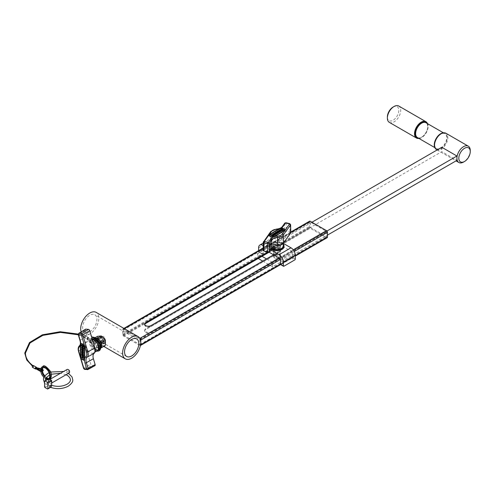 <?xml version="1.0" encoding="UTF-8"?>
<svg xmlns="http://www.w3.org/2000/svg" width="495" height="495" viewBox="0 0 495 495"><rect width="100%" height="100%" fill="white"/><g stroke="black" fill="none" stroke-linecap="round" stroke-linejoin="round"><path stroke-width="0.37" stroke-dasharray="2.48 1.86" d="M278.97 250.012A2.865 1.652 0 0 0 275.851 249.653A2.865 1.652 0 0 0 274.082 251.182A2.865 1.652 0 0 0 274.923 252.351A2.865 1.652 0 0 0 278.042 252.71A2.865 1.652 0 0 0 279.805 251.182A2.865 1.652 0 0 0 278.97 250.012M278.97 254.381A2.865 1.652 0 0 0 275.851 254.022A2.865 1.652 0 0 0 274.082 255.544A2.865 1.652 0 0 0 274.923 256.713A2.865 1.652 0 0 0 278.042 257.072A2.865 1.652 0 0 0 279.805 255.544A2.865 1.652 0 0 0 278.97 254.381M261.997 256.299L257.48 253.688L257.48 258.056L441.794 151.643L456.916 160.374M262.746 261.094L272.596 266.786L327.455 235.119M257.48 258.056L258.217 258.483M272.596 266.786L272.596 262.418L326.96 231.035M257.48 253.688L311.955 222.236M272.596 262.418L266.527 258.916M441.794 147.275L441.794 151.643M393.092 107.044A8.081 4.665 -60 0 1 398.809 110.348A8.081 4.665 -60 0 1 393.092 120.242A8.081 4.665 -60 0 1 387.381 116.944M389.33 122.364A9.43 5.445 120 0 0 394.045 121.894A9.43 5.445 120 0 0 400.207 113.584A9.43 5.445 120 0 0 398.76 106.029M443.619 132.809A9.133 5.272 -60 0 1 447.004 139.231A9.133 5.272 -60 0 1 440.723 148.599A9.133 5.272 -60 0 1 434.95 147.819M436.485 149.583A9.43 5.445 120 0 0 441.2 149.119A9.43 5.445 120 0 0 447.356 140.809A9.43 5.445 120 0 0 445.915 133.248M418.987 138.47A9.133 5.272 120 0 0 421.672 137.598A9.133 5.272 120 0 0 427.544 123.657M427.154 122.977A9.43 5.445 -60 0 1 421.196 137.567A9.43 5.445 -60 0 1 418.201 138.476M417.396 137.548A8.551 4.938 120 0 0 421.672 137.127A8.551 4.938 120 0 0 427.259 129.591A8.551 4.938 120 0 0 425.947 122.735M440.723 134.157A8.551 4.938 120 0 0 435.136 141.694A8.551 4.938 120 0 0 436.442 148.55A8.551 4.938 120 0 0 440.723 148.129A8.551 4.938 120 0 0 446.311 140.586A8.551 4.938 120 0 0 444.999 133.737A8.551 4.938 120 0 0 440.723 134.157M470.25 150.492A9.43 5.445 -60 0 1 463.58 162.038M145.734 331.786A3.706 2.141 0 0 0 150.975 331.786L279.564 257.542A3.706 2.141 0 0 0 280.653 256.033A3.706 2.141 0 0 0 278.363 254.053A3.706 2.141 0 0 0 274.323 254.517L145.734 328.76A3.706 2.141 0 0 0 144.651 330.276A3.706 2.141 0 0 0 145.734 331.786M145.734 332.609A3.706 2.141 0 0 0 150.975 332.609L279.564 258.371A3.706 2.141 0 0 0 280.653 256.856A3.706 2.141 0 0 0 278.363 254.882A3.706 2.141 0 0 0 274.323 255.346L145.734 329.583A3.706 2.141 0 0 0 144.651 331.099A3.706 2.141 0 0 0 145.734 332.609M269.088 252.209L274.323 249.183A3.706 2.141 180 0 1 278.363 248.719A3.706 2.141 180 0 1 280.653 250.699A3.706 2.141 180 0 1 279.564 252.209L150.975 326.453A3.706 2.141 180 0 1 145.734 326.453A3.706 2.141 180 0 1 144.651 324.937A3.706 2.141 180 0 1 144.719 324.528M139.875 338.469A1.349 0.78 -120 0 0 139.807 338.425L123.564 329.051A1.349 0.78 -120 0 0 122.89 328.983A1.349 0.78 -120 0 0 122.612 329.602L122.612 334.385A1.349 0.78 -120 0 0 123.564 336.037L139.807 345.411A1.349 0.78 -120 0 0 140.419 345.504M123.564 335.208L139.974 344.6L139.807 339.248L123.397 329.856L123.564 335.208L310.26 227.422L326.669 236.814L326.502 231.462L310.26 222.088L310.26 227.422M309.585 221.197A1.349 0.78 -120 0 0 309.307 221.81L309.307 226.599A1.349 0.78 -120 0 0 310.26 228.245L326.502 237.625A1.349 0.78 -120 0 0 327.176 237.687M273.611 254.82L279.564 251.386A3.706 2.141 0 0 0 280.653 249.87A3.706 2.141 0 0 0 278.363 247.896A3.706 2.141 0 0 0 274.323 248.36L268.104 251.949M104.08 336.421L101.976 336.383L104.08 342.472L105.683 342.8L104.08 336.421M102.044 337.596L99.996 337.528L102.044 343.648L103.696 343.945L102.044 337.596M89.774 331.755A10.104 5.835 120 0 0 96.37 322.858A10.104 5.835 120 0 0 94.823 314.758A10.104 5.835 120 0 0 89.774 315.259A10.104 5.835 120 0 0 83.172 324.163A10.104 5.835 120 0 0 84.719 332.256A10.104 5.835 120 0 0 89.774 331.755M81.186 331.854A12.833 7.406 120 0 0 83.358 334.62A12.833 7.406 120 0 0 89.774 333.983A12.833 7.406 120 0 0 98.152 322.678A12.833 7.406 120 0 0 96.185 312.394M104.024 342.231A3.366 1.943 -120 0 0 102.552 338.84A3.366 1.943 -120 0 0 99.959 337.936A3.366 1.943 -120 0 0 99.26 339.477A3.366 1.943 -120 0 0 100.733 342.868A3.366 1.943 -120 0 0 103.325 343.771A3.366 1.943 -120 0 0 104.037 342.218A3.366 1.943 -120 0 0 102.564 338.834A3.366 1.943 -120 0 0 99.971 337.93A3.366 1.943 -120 0 0 99.272 339.471A3.366 1.943 -120 0 0 100.745 342.862A3.366 1.943 -120 0 0 103.337 343.765A3.366 1.943 -120 0 0 104.024 342.231M103.418 342.169A2.865 1.652 -120 0 0 102.168 339.285A2.865 1.652 -120 0 0 99.959 338.518A2.865 1.652 -120 0 0 99.371 339.83A2.865 1.652 -120 0 0 100.621 342.707A2.865 1.652 -120 0 0 102.824 343.474A2.865 1.652 -120 0 0 103.418 342.169M95.368 341.067A3.366 1.943 -120 0 0 95.275 341.779A3.366 1.943 -120 0 0 97.657 345.906A3.366 1.943 -120 0 0 100.033 344.532A3.366 1.943 -120 0 0 98.536 341.111A3.366 1.943 -120 0 0 95.931 340.263L101.543 337.021A3.366 1.943 -120 0 0 101.029 339.725A3.366 1.943 -120 0 0 104.909 342.856A3.366 1.943 -120 0 0 105.608 341.315A3.366 1.943 -120 0 0 105.429 340.158A3.366 1.943 -120 0 0 103.226 337.188A3.366 1.943 -120 0 0 101.543 337.021M95.882 341.841A2.865 1.652 60 0 1 96.475 340.529A2.865 1.652 60 0 1 98.678 341.296A2.865 1.652 60 0 1 99.928 344.18A2.865 1.652 60 0 1 99.334 345.491A2.865 1.652 60 0 1 97.131 344.724A2.865 1.652 60 0 1 95.882 341.841M100.85 347.886L99.217 348.09A5.389 3.112 60 0 0 99.557 348.065A5.389 3.112 60 0 0 100.912 347.317M98.511 348.09L95.752 345.869L94.186 343.301L97.503 341.383L99.749 343.555A5.389 3.112 -120 0 0 103.56 345.757L101.314 346.123L97.998 348.041M105.126 345.782L103.56 345.757A5.389 3.112 -120 0 0 105.466 343.047A5.389 3.112 -120 0 0 103.56 338.135A5.389 3.112 -120 0 0 99.749 335.938A5.389 3.112 -120 0 0 97.843 338.648L97.503 341.383M101.314 346.123L99.749 343.555A5.389 3.112 -120 0 1 97.843 338.648L97.503 336.303M94.991 337.757L94.186 338.221L94.019 339.075M93.895 339.991L94.186 343.301M94.186 338.221L96.005 338.221M94.273 339.174A5.389 3.112 60 0 1 95.752 338.246A5.389 3.112 60 0 1 96.036 338.24M98.517 347.936A5.389 3.112 60 0 1 95.752 345.869A5.389 3.112 -120 0 1 93.846 340.956A5.389 3.112 60 0 1 93.945 340.022M279.564 245.062A3.706 2.141 0 0 0 275.529 244.598A3.706 2.141 0 0 0 273.24 246.572A3.706 2.141 0 0 0 274.323 248.082A3.706 2.141 0 0 0 278.363 248.546A3.706 2.141 0 0 0 280.653 246.572A3.706 2.141 0 0 0 279.564 245.062M274.323 251.386A3.706 2.141 180 0 1 273.24 249.87A3.706 2.141 180 0 1 275.529 247.896A3.706 2.141 180 0 1 279.564 248.36A3.706 2.141 180 0 1 280.653 249.87A3.706 2.141 180 0 1 278.363 251.85A3.706 2.141 180 0 1 274.323 251.386M268.581 251.918L263.13 248.768M270.623 249.796L263.198 245.508M295.28 259.083L292.421 257.431L292.421 253.582A2.023 1.169 -120 0 0 290.992 251.107L274.799 241.758A2.023 1.169 -120 0 0 273.791 241.659A2.023 1.169 -120 0 0 273.376 242.587L273.376 246.436L270.517 244.784A0.674 0.39 -60 0 1 270.041 245.613L272.9 247.259A0.674 0.39 120 0 0 273.376 246.436M261.564 248.923A2.023 1.169 -120 0 0 261.465 249.461L261.465 253.31A0.674 0.39 120 0 0 261.942 253.582L272.9 247.259M258.607 250.625L258.607 251.658L261.465 253.31M283.307 243.367L274.799 238.46A6.064 3.502 -120 0 0 271.774 238.163A6.064 3.502 -120 0 0 270.517 240.935L270.517 244.784M261.942 253.582L259.083 251.936L270.041 245.613M259.083 251.936A0.674 0.39 -60 0 1 258.607 251.658M292.421 257.431A0.674 0.39 -60 0 1 291.945 258.26L294.803 259.906M283.852 266.236L280.993 264.584L291.945 258.26M280.993 264.584A0.674 0.39 -60 0 1 280.659 264.615M271.538 248.521A7.072 4.084 180 0 1 269.874 245.885A7.072 4.084 180 0 1 274.236 242.111A7.072 4.084 180 0 1 281.946 242.996A7.072 4.084 180 0 1 283.288 244.078M271.217 248.966A7.072 4.084 180 0 1 269.874 246.572A7.072 4.084 180 0 1 274.236 242.797A7.072 4.084 180 0 1 281.946 243.682A7.072 4.084 180 0 1 284.019 246.572M274.447 248.014A3.533 2.042 180 0 1 273.407 246.572A3.533 2.042 180 0 1 275.591 244.685A3.533 2.042 180 0 1 279.446 245.13A3.533 2.042 180 0 1 280.479 246.572A3.533 2.042 180 0 1 278.301 248.459A3.533 2.042 180 0 1 274.447 248.014M274.447 247.327A3.533 2.042 180 0 1 273.407 245.885A3.533 2.042 180 0 1 275.591 243.998A3.533 2.042 180 0 1 279.446 244.443A3.533 2.042 180 0 1 280.479 245.885A3.533 2.042 180 0 1 278.301 247.772A3.533 2.042 180 0 1 274.447 247.327M277.899 232.805A1.299 0.749 0 0 0 276.792 232.143A1.299 0.749 0 0 0 275.412 232.601A1.299 0.749 0 0 0 275.319 232.805M276.439 233.207L276.439 233.374A0.866 0.501 0 0 0 277.404 233.077A0.866 0.501 0 0 0 277.472 232.885A0.866 0.501 0 0 0 277.46 232.805M281.284 230.812A1.299 0.749 0 0 0 280.176 230.15A1.299 0.749 0 0 0 278.796 230.608A1.299 0.749 0 0 0 278.704 230.812M280.851 230.812A0.866 0.501 180 0 1 280.857 230.893A0.866 0.501 180 0 1 280.795 231.085A0.866 0.501 180 0 1 279.824 231.382A0.866 0.501 180 0 1 279.131 230.893A0.866 0.501 180 0 1 279.143 230.812M284.99 229.829L284.922 229.754A14.299 8.26 0 0 0 281.878 228.028L281.327 228.04A75.574 43.628 180 0 0 268.977 235.298L268.903 235.379M284.743 229.996L284.743 229.996A75.358 43.504 0 0 1 272.429 237.235L272.139 237.241A14.089 8.13 180 0 1 269.144 235.54L269.144 235.54M279.588 257.518A2.865 1.652 180 0 1 278.97 258.05A2.865 1.652 180 0 1 274.923 258.05A2.865 1.652 180 0 1 274.298 256.249A2.865 1.652 180 0 1 278.042 255.358A2.865 1.652 180 0 1 279.588 257.518M273.834 255.729A3.366 1.943 0 0 0 273.58 256.472A3.366 1.943 0 0 0 274.564 257.846A3.366 1.943 0 0 0 279.329 257.846A3.366 1.943 0 0 0 280.059 257.214A3.366 1.943 0 0 0 280.312 256.472A3.366 1.943 0 0 0 277.602 254.566A3.366 1.943 0 0 0 273.834 255.729M280.059 246.628A3.366 1.943 180 0 1 276.29 247.791A3.366 1.943 180 0 1 273.58 245.885A3.366 1.943 180 0 1 273.834 245.143A3.366 1.943 180 0 1 277.602 243.979A3.366 1.943 180 0 1 280.312 245.885A3.366 1.943 180 0 1 280.059 246.628M271.879 248.051A6.305 3.638 180 0 1 270.641 245.928A6.305 3.638 180 0 1 271.118 244.493A6.305 3.638 180 0 1 278.215 242.321A6.305 3.638 180 0 1 283.251 245.928M271.031 240.075A6.398 3.694 180 0 1 278.233 237.866A6.398 3.694 180 0 1 283.344 241.529A6.398 3.694 180 0 1 282.855 242.897A6.398 3.694 180 0 1 275.74 245.112A6.398 3.694 180 0 1 270.548 241.529A6.398 3.694 180 0 1 271.031 240.075M274.886 234.079L275.511 234.599M273.358 233.727L274.434 233.987L274.898 233.547M276.42 234.061L274.267 233.195M275.752 232.805A0.866 0.501 0 0 0 275.74 232.885A0.866 0.501 0 0 0 275.863 233.145L276.575 233.083M276.099 233.572L276.439 233.374M283.326 230.008L281.469 228.956L281.03 229.216A1.299 0.749 0 0 0 280.665 229.661M278.963 232.57L277.621 231.611M279.873 232.037L278.635 231.338A0.866 0.501 0 0 0 277.763 231.215A0.866 0.501 0 0 0 277.175 231.611M273.766 235.106L273.45 235.453M274.972 234.915L272.361 234.308M272.72 236.239L272.516 235.731M273.63 235.7L271.019 235.1M290.794 232.681A1.349 0.78 0 0 0 289.959 231.969L286.228 231.078A1.349 0.78 0 0 0 284.464 231.499L282.014 234.927A7.072 4.084 180 0 1 276.21 237.427A7.072 4.084 0 0 0 270.412 239.927L263.198 249.987A1.349 0.78 0 0 0 263.099 250.272M281.098 229.661A0.866 0.501 0 0 0 281.086 229.742A0.866 0.501 0 0 0 281.624 230.206A0.866 0.501 0 0 0 282.571 230.095L282.571 230.095M81.916 351.153A1.299 0.749 -120 0 0 81.786 352.143A1.299 0.749 -120 0 0 82.795 353.362M82.832 353.492L82.974 353.009A0.866 0.501 -120 0 0 83.061 352.972A0.866 0.501 -120 0 0 83.197 352.279A0.866 0.501 -120 0 0 82.201 351.475A0.866 0.501 -120 0 0 82.133 351.53M81.885 347.187A1.299 0.749 -120 0 0 81.755 348.177A1.299 0.749 -120 0 0 83.172 349.421M82.102 347.564A0.866 0.501 60 0 1 82.17 347.515A0.866 0.501 60 0 1 83.166 348.319A0.866 0.501 60 0 1 83.03 349.012A0.866 0.501 60 0 1 82.956 349.043M84.311 359.964L84.311 359.964A75.358 43.504 -120 0 0 84.2 345.547L84.057 345.293A14.089 8.13 -120 0 0 81.087 343.61L81.087 343.61M105.454 339.917A2.865 1.652 60 0 1 105.608 340.9A2.865 1.652 60 0 1 103.981 342.255A2.865 1.652 60 0 1 101.716 339.545A2.865 1.652 60 0 1 103.585 337.392A2.865 1.652 60 0 1 105.454 339.917M96.259 345.448A3.366 1.943 60 0 1 95.745 348.146A3.366 1.943 60 0 1 91.86 345.015A3.366 1.943 60 0 1 92.373 342.317A3.366 1.943 60 0 1 96.259 345.448M97.249 350.67A6.305 3.638 60 0 1 89.942 344.823A6.305 3.638 60 0 1 90.944 339.749A6.305 3.638 60 0 1 92.373 339.496M86.068 347.02A6.398 3.694 60 0 1 87.089 341.866A6.398 3.694 60 0 1 94.427 347.843A6.398 3.694 60 0 1 93.487 352.947A6.398 3.694 60 0 1 86.068 347.02M83.568 355.466L81.731 354.074M82.356 354.426L82.492 353.795L81.725 353.009M82.795 353.968L83.562 354.401M82.337 352.675A0.866 0.501 -120 0 0 82.486 352.824L82.479 352.36M81.663 344.928L81.663 345.448A1.299 0.749 -120 0 0 82.189 346.698A1.299 0.749 -120 0 0 83.154 347.125M82.034 349.711L83.531 350.367M81.811 349.328A0.866 0.501 -120 0 0 81.768 350.039A0.866 0.501 -120 0 0 82.312 350.738L83.537 351.431M81.743 355.237L83.581 357.161M83.265 355.571L83.129 356.023M83.049 357.755L83.587 357.668M81.755 356.808L83.593 358.733M80.827 343.487L80.796 343.592A75.574 43.634 60 0 0 80.908 358.052L81.18 358.529A14.299 8.26 60 0 0 84.193 360.236L84.286 360.261M85.561 329.206A1.349 0.78 -120 0 0 85.363 330.283L87.101 336.13A7.072 4.084 60 0 1 86.365 341.55A7.072 4.084 -120 0 0 85.629 346.976L90.74 364.147A1.349 0.78 -120 0 0 91.983 365.465L94.619 365.725A1.349 0.78 -120 0 0 94.922 365.669M82.937 346.748A0.866 0.501 -120 0 0 83.018 346.717A0.866 0.501 -120 0 0 83.197 346.314L81.972 345.621M87.485 338.308L86.99 338.586L87.485 338.308M84.664 336.631L84.181 336.909L84.664 336.631M33.493 366.176L33.017 366.449L33.493 366.176M87.77 337.862L87.603 338.432L87.77 337.862M84.676 337.448A1.009 0.582 120 0 0 85.338 336.557A1.009 0.582 120 0 0 85.183 335.752A1.009 0.582 120 0 0 84.676 335.802A1.009 0.582 120 0 0 84.014 336.693A1.009 0.582 120 0 0 84.169 337.497A1.009 0.582 120 0 0 84.676 337.448M87.535 339.1A1.009 0.582 120 0 0 88.197 338.209A1.009 0.582 120 0 0 88.042 337.398A1.009 0.582 120 0 0 87.535 337.448A1.009 0.582 120 0 0 86.873 338.339A1.009 0.582 120 0 0 87.027 339.149A1.009 0.582 120 0 0 87.535 339.1M35.621 368.521L35.857 368.107M32.497 367.333A1.009 0.582 120 0 0 33.004 367.284A1.009 0.582 120 0 0 33.66 366.393A1.009 0.582 120 0 0 33.505 365.582M35.986 368.849A1.009 0.582 120 0 0 36.574 367.717M35.912 368.082L36.401 367.797L35.912 368.082M47.904 383.705C47.353 382.814 46.808 383.13 46.258 384.652C46.808 385.543 47.353 385.228 47.904 383.705L45.8 379.727M50.948 385.085L51.239 385.63C50.688 387.152 50.137 387.467 49.593 386.576M69.554 371.479A1.349 0.78 60 0 1 68.601 372.03A1.349 0.78 60 0 1 67.648 370.378A1.349 0.78 60 0 1 68.601 369.827M67.116 369.456A2.023 1.169 -120 0 0 66.695 370.378A2.023 1.169 -120 0 0 67.58 372.413A2.023 1.169 -120 0 0 69.139 372.952M51.455 382.474A2.023 1.169 60 0 1 51.041 383.402A2.023 1.169 60 0 1 49.481 382.858A2.023 1.169 60 0 1 48.597 380.828A2.023 1.169 60 0 1 49.017 379.9A2.023 1.169 60 0 1 50.577 380.445A2.023 1.169 60 0 1 51.455 382.474M46.258 384.652L44.55 383.081M50.28 387.282L51.697 386.465L51.697 385.357M44.55 381.237L48.361 379.04L48.361 384.541L44.55 386.737M45.026 387.56L48.838 385.364L51.22 386.737L47.409 388.94M48.361 379.04A0.674 0.39 60 0 1 48.498 378.731M51.697 386.465A0.674 0.39 60 0 1 51.22 386.737M48.838 385.364A0.674 0.39 60 0 1 48.361 384.541M45.268 379.288L45.497 378.489L45.268 379.288M46.369 378.161L46.815 378.366M94.799 350.689L95.028 349.897L94.799 350.689M96.228 349.866L96.457 349.068L96.228 349.866M150.975 332.609L150.975 331.786M150.975 326.453L150.975 325.623M123.564 336.037L310.26 228.245M122.612 334.385L309.307 226.599M139.807 345.411L326.502 237.625M280.517 264.169L295.28 255.649M280.319 259.504L294.265 251.448M279.112 258L293.238 249.839M123.564 329.051L124.294 328.624M262.87 248.62L290.788 232.501M122.612 329.602L309.307 221.81M123.323 334.799L310.025 227.007M139.807 344.588L326.502 236.796M140.042 344.446L326.737 236.66M140.042 339.663L326.737 231.877M139.807 339.248L326.502 231.462M123.564 329.874L310.26 222.088M123.323 330.01L310.025 222.224M274.323 249.183L274.323 248.36M279.564 252.209L279.564 251.386M279.564 258.371L279.564 257.542M274.323 255.346L274.323 254.517M145.734 329.583L145.734 328.76M258.607 247.809L270.517 240.935M261.465 249.461L273.376 242.587M262.894 248.632L274.799 241.758M279.087 257.982L290.992 251.107M280.517 260.457L292.421 253.582M263.21 245.155L274.799 238.46M281.494 227.824A8.254 4.764 180 0 1 279.65 228.671M263.198 249.987L263.359 242.036L270.567 231.976L270.412 239.927M270.678 231.623A1.009 0.761 35.6 0 0 270.567 231.976A6.899 3.985 180 0 1 276.229 229.531L276.21 237.427M276.272 229.117L276.229 229.531A7.246 4.183 0 0 0 282.169 226.976L284.625 223.548A1.176 0.681 180 0 1 286.16 223.177L289.897 224.074L289.959 231.969M289.742 223.641A1.009 0.316 -76.6 0 1 289.897 224.074A1.176 0.681 180 0 1 290.621 224.693M286.011 222.75A1.009 0.316 -76.6 0 1 286.16 223.177L286.228 231.078M284.736 223.196A1.009 0.761 -144.4 0 0 284.625 223.548L284.464 231.499M282.28 226.623A1.009 0.761 -144.4 0 0 282.169 226.976L282.014 234.927M80.697 343.549A8.254 4.764 60 0 1 80.543 344.885M94.619 365.725L87.658 369.561L85.016 369.301A1.176 0.681 60 0 1 83.933 368.156L78.823 350.98L85.629 346.976M78.526 351.326A1.009 0.316 -16.6 0 1 78.823 350.98A6.899 3.985 60 0 1 79.54 345.689L86.365 341.55M83.636 368.503A1.009 0.316 -16.6 0 1 83.933 368.156L90.74 364.147M84.657 369.381A1.009 0.761 -84.4 0 0 85.016 369.301L91.983 365.465M79.54 345.689A7.246 4.183 -120 0 0 80.295 340.133L78.556 334.286L85.363 330.283M78.26 334.632A1.009 0.316 163.4 0 1 78.556 334.286A1.176 0.681 60 0 1 78.724 333.345M79.998 340.48A1.009 0.316 163.4 0 1 80.295 340.133L87.101 336.13M92.534 340.61L92.126 341.043L92.534 340.61M89.218 341.853L89.849 341.711L89.218 341.853M88.03 338.957L87.436 339.211L88.03 338.957M40.145 371.132L40.386 370.724M42.056 369.078L41.865 369.592L42.056 369.078M37.28 368.032L37.193 368.429M274.082 255.544L274.082 251.182M279.805 255.544L279.805 251.182M434.851 147.628L436.442 148.55M437.141 149.96L456.043 160.875M443.402 132.815L444.999 133.737M280.603 264.578L295.28 256.101M122.89 328.983L123.905 328.395M262.381 248.447L290.782 232.05M139.974 344.6L326.669 236.814M123.397 329.856L310.093 222.069M144.651 324.937L144.651 324.114M280.653 250.699L280.653 246.572M280.653 256.856L280.653 256.033M144.651 331.099L144.651 330.276M99.996 337.528L101.976 336.383M136.738 338.957L94.823 314.758M103.907 346.488L83.358 334.62M126.633 356.456L84.719 332.256M103.696 343.945L105.683 342.8M99.959 338.518L96.475 340.529M102.824 343.474L99.334 345.491M273.24 249.87L273.24 246.572M261.886 248.533L273.791 241.659M263.253 243.076L271.774 238.163M261.608 253.619L258.749 251.967M273.407 245.885L273.407 246.572M280.479 245.885L280.479 246.572M269.874 245.885L269.874 246.572M278.97 258.05L279.329 257.846M274.923 258.05L274.564 257.846M273.58 256.472L273.58 254.838M273.58 254.801L273.58 245.885M283.307 243.268L283.344 241.529M270.641 245.928L270.548 241.529M280.312 256.472L280.312 245.885M105.608 340.9L105.608 341.315M104.909 342.856L99.173 346.166M98.406 346.611L95.745 348.146M90.944 339.749L87.089 341.866M94.972 352.05L93.487 352.947M95.04 340.777L92.373 342.317M103.585 337.392L103.226 337.188M87.943 337.844L92.466 340.461L93.128 341.439C92.491 342.973 91.198 343.146 89.249 341.971L87.033 338.722M87.436 338.172L89.812 341.6C91.043 342.181 91.928 342.132 92.454 341.439L87.603 338.432M84.583 336.476L78.229 334.069M33.431 366.028L32.942 365.669M40.633 369.32L42.36 369.777M85.183 335.752L88.042 337.398M40.782 368.664L42.694 369.19M32.491 366.176L33.078 366.597M84.261 337.07L78.309 334.799M35.999 368.243L37.088 368.546M84.169 337.497L87.027 339.149M68.434 373.36L63.651 371.454M50.669 372.03L49.048 372.698M51.041 383.402L51.697 383.025M66.095 374.709L60.569 373.23M51.288 374.239L49.667 374.95M49.017 379.9L49.915 379.387M50.521 387.368L51.554 386.774M48.819 378.533L49.203 378.359C50.02 378.236 50.416 376.955 50.379 374.505C49.772 371.467 48.324 369.183 46.029 367.649C44.389 366.999 43.48 366.882 43.294 367.309L42.966 367.556M42.279 370.613L42.397 371.293M44.841 375.959L46.58 377.462M46.208 378.075L44.383 376.646M41.636 371.467L41.537 370.798M48.609 378.7L48.17 378.923M45.955 378.718L45.497 378.489M49.525 379.164L47.551 379.987L46.499 379.888M45.033 379.312L45.8 379.671M46.462 378.489C41.017 374.74 40.627 368.589 41.66 367.822L42.824 366.492M49.611 379.213L48.126 379.578L45.206 378.57L43.944 377.536M40.664 371.411L40.584 370.687M98.357 349.934L98.734 349.767C99.557 349.643 99.947 348.356 99.91 345.906C99.303 342.868 97.855 340.585 95.56 339.056C93.926 338.401 93.01 338.283 92.825 338.71L92.497 338.964M92.287 339.205L91.767 340.808L92.837 345.145L96.457 349.068M97.923 350.027L95.758 349.489L91.247 343.252L91.414 339.867L92.243 339.056M98.016 350.175C97.781 350.633 96.785 350.54 95.028 349.897M99.204 350.584C97.818 352.254 95.182 350.738 91.315 346.036C88.747 341.507 91.16 337.807 91.643 338.308L91.971 338.147M94.564 350.714L96.172 351.32M95.993 349.891C90.548 346.147 90.158 339.991 91.191 339.224L92.355 337.893"/><path stroke-width="0.74" d="M327.455 235.119L456.916 160.374L456.916 156.005L441.794 147.275L311.955 222.236M258.217 258.483L262.746 261.094M326.96 231.035L456.916 156.005M266.527 258.916L261.997 256.299M387.381 118.045L387.381 116.944A8.081 4.665 -60 0 1 393.092 107.044L394.045 106.493A9.43 5.445 120 0 0 387.381 118.045A9.43 5.445 120 0 0 389.33 122.364L416.481 138.037A9.43 5.445 -60 0 1 415.033 130.476A9.43 5.445 -60 0 1 421.196 122.166A9.43 5.445 -60 0 1 425.91 121.702A9.43 5.445 -60 0 1 427.154 122.977L427.439 123.465A9.133 5.272 120 0 0 421.672 122.686A9.133 5.272 120 0 0 415.392 132.054A9.133 5.272 120 0 0 418.776 138.476A9.133 5.272 120 0 0 418.987 138.47M464.533 148.29A8.081 4.665 120 0 0 458.822 158.19A8.081 4.665 120 0 0 464.533 161.488L463.58 162.038A9.43 5.445 -60 0 1 458.865 162.508A9.43 5.445 -60 0 1 457.423 154.954A9.43 5.445 -60 0 1 463.58 146.644A9.43 5.445 -60 0 1 468.295 146.174A9.43 5.445 -60 0 1 470.25 150.492L470.25 151.594A8.081 4.665 120 0 0 464.533 148.29M435.241 148.308L434.95 147.819A9.133 5.272 -60 0 1 440.723 133.687A9.133 5.272 -60 0 1 443.619 132.809L444.188 132.809A9.43 5.445 120 0 0 441.2 133.718A9.43 5.445 120 0 0 435.241 148.308A9.43 5.445 120 0 0 436.485 149.583L437.141 149.96M418.776 138.476L418.201 138.476A9.43 5.445 -60 0 1 416.481 138.037M443.402 132.815L425.947 122.735A8.551 4.938 120 0 0 421.672 123.156A8.551 4.938 120 0 0 416.085 130.699A8.551 4.938 120 0 0 417.396 137.548L434.851 147.628M463.58 162.038L464.533 161.488A8.081 4.665 120 0 0 470.25 151.594M468.295 146.174L445.915 133.248A9.43 5.445 120 0 0 444.188 132.809M425.91 121.702L398.76 106.029A9.43 5.445 120 0 0 394.045 106.493L393.092 107.044M268.104 251.949L145.734 322.604A3.706 2.141 0 0 0 144.651 324.114A3.706 2.141 0 0 0 145.734 325.623A3.706 2.141 0 0 0 150.975 325.623L273.611 254.82M140.419 345.504A1.349 0.78 -120 0 0 140.475 345.479A1.349 0.78 -120 0 0 140.759 344.86L140.759 340.077A1.349 0.78 -120 0 0 139.875 338.469M295.28 256.101L327.176 237.687A1.349 0.78 -120 0 0 327.455 237.074L327.455 232.285A1.349 0.78 -120 0 0 326.502 230.639L310.26 221.259A1.349 0.78 -120 0 0 309.585 221.197L290.782 232.05M144.719 324.528A3.706 2.141 180 0 1 145.734 323.427L269.088 252.209M131.682 355.954A10.104 5.835 120 0 0 138.284 347.051A10.104 5.835 120 0 0 136.738 338.957A10.104 5.835 120 0 0 131.682 339.459A10.104 5.835 120 0 0 125.087 348.362A10.104 5.835 120 0 0 126.633 356.456A10.104 5.835 120 0 0 131.682 355.954M131.682 337.231A12.833 7.406 120 0 0 123.305 348.536A12.833 7.406 120 0 0 125.266 358.819A12.833 7.406 120 0 0 131.682 358.182A12.833 7.406 120 0 0 140.066 346.877A12.833 7.406 120 0 0 138.099 336.594A12.833 7.406 120 0 0 131.682 337.231M138.099 336.594L96.185 312.394A12.833 7.406 120 0 0 89.774 313.032A12.833 7.406 120 0 0 81.186 331.854M95.04 340.777L95.931 340.263A3.366 1.943 -120 0 0 95.368 341.067M94.991 337.757L97.503 336.303L101.314 335.963L103.56 338.135L105.126 340.702L105.466 343.047L105.126 345.782L100.85 347.886M99.557 348.065L97.998 348.041M94.019 339.075L93.895 339.991M95.752 338.246L97.998 337.881L99.557 340.442L101.803 342.62L101.463 345.355L101.803 347.7M101.314 335.963L97.998 337.881M105.126 340.702L101.803 342.62M96.036 338.24A5.389 3.112 60 0 1 99.557 340.442A5.389 3.112 60 0 1 101.463 345.355A5.389 3.112 60 0 1 100.912 347.317M93.945 340.022A5.389 3.112 60 0 1 94.273 339.174M99.217 348.072A5.389 3.112 60 0 1 98.517 347.936M280.517 264.305L283.375 265.957A0.674 0.39 120 0 0 283.511 266.267L280.659 264.615A0.674 0.39 -60 0 1 280.517 264.305L280.517 260.457A2.023 1.169 -120 0 0 279.087 257.982L268.581 251.918M283.375 265.957L283.375 262.109A6.064 3.502 -120 0 0 279.087 254.684L270.623 249.796M263.13 248.768L262.894 248.632A2.023 1.169 -120 0 0 261.886 248.533A2.023 1.169 -120 0 0 261.564 248.923M263.198 245.508L262.894 245.334A6.064 3.502 -120 0 0 259.863 245.037A6.064 3.502 -120 0 0 258.607 247.809L258.607 250.625M283.511 266.267A0.674 0.39 120 0 0 283.852 266.236L294.803 259.906A0.674 0.39 120 0 0 295.28 259.083L295.28 255.234A6.064 3.502 -120 0 0 290.992 247.809L283.307 243.367M283.288 244.078A7.072 4.084 180 0 1 284.019 245.885A7.072 4.084 180 0 1 279.65 249.659A7.072 4.084 180 0 1 271.947 248.775A7.072 4.084 180 0 1 271.538 248.521M284.019 245.885L284.019 246.572A7.072 4.084 180 0 1 279.65 250.346A7.072 4.084 180 0 1 271.947 249.461A7.072 4.084 180 0 1 271.217 248.966M276.099 233.411A1.299 0.749 0 0 0 277.806 233.003A1.299 0.749 0 0 0 277.905 232.718A1.299 0.749 0 0 0 276.86 231.982A1.299 0.749 0 0 0 275.412 232.433A1.299 0.749 0 0 0 275.313 232.718A1.299 0.749 0 0 0 275.863 233.337L276.575 233.083L275.863 232.978A0.866 0.501 0 0 1 275.74 232.718A0.866 0.501 0 0 1 275.808 232.526A0.866 0.501 0 0 1 276.779 232.229A0.866 0.501 0 0 1 277.472 232.718A0.866 0.501 0 0 1 277.404 232.91A0.866 0.501 0 0 1 276.439 233.207L276.099 233.572A1.299 0.749 0 0 0 277.806 233.17A1.299 0.749 0 0 0 277.905 232.885A1.299 0.749 0 0 0 277.899 232.805M275.319 232.805A1.299 0.749 0 0 0 275.313 232.885A1.299 0.749 0 0 0 275.863 233.498M277.46 232.805A0.866 0.501 0 0 0 276.705 232.39A0.866 0.501 0 0 0 275.808 232.693A0.866 0.501 0 0 0 275.752 232.805M278.796 230.441A1.299 0.749 0 0 0 278.697 230.726A1.299 0.749 0 0 0 279.743 231.462A1.299 0.749 0 0 0 281.191 231.017A1.299 0.749 0 0 0 281.29 230.726A1.299 0.749 0 0 0 280.244 229.996A1.299 0.749 0 0 0 278.796 230.441M278.704 230.812A1.299 0.749 0 0 0 278.697 230.893A1.299 0.749 0 0 0 279.019 231.388M279.161 231.468A1.299 0.749 0 0 0 281.191 231.177A1.299 0.749 0 0 0 281.29 230.893A1.299 0.749 0 0 0 281.284 230.812M279.143 230.812A0.866 0.501 180 0 1 279.192 230.701A0.866 0.501 180 0 1 280.09 230.398A0.866 0.501 180 0 1 280.851 230.812M280.795 230.917A0.866 0.501 0 0 0 280.857 230.726A0.866 0.501 0 0 0 280.164 230.237A0.866 0.501 0 0 0 279.192 230.54A0.866 0.501 0 0 0 279.131 230.726A0.866 0.501 0 0 0 279.824 231.221A0.866 0.501 0 0 0 280.795 230.917M268.971 235.453A14.299 8.26 180 0 0 272.015 237.179L272.566 237.167A75.574 43.628 0 0 0 284.916 229.909L284.922 229.587A14.299 8.26 0 0 0 281.878 227.867L281.327 227.873A75.574 43.628 180 0 0 268.977 235.131L268.971 235.62A14.299 8.26 180 0 0 272.015 237.34L272.566 237.334A75.574 43.628 0 0 0 284.916 230.076L284.99 229.829M284.749 229.668L284.749 229.668A14.089 8.13 0 0 0 281.748 227.966L281.748 228.133A14.089 8.13 0 0 1 284.749 229.829L284.749 229.829A75.358 43.504 0 0 1 272.429 237.074L272.139 237.074A14.089 8.13 180 0 1 269.144 235.379A75.358 43.504 180 0 1 281.463 228.133M283.307 243.268L283.251 245.928A6.305 3.638 180 0 1 282.769 247.277A6.305 3.638 180 0 1 277.714 249.499A6.305 3.638 180 0 1 271.879 248.051A7.072 4.084 180 0 1 277.676 245.545A7.072 4.084 0 0 0 283.48 243.045L290.689 232.984A1.349 0.78 0 0 0 290.794 232.681L290.621 224.693A1.176 0.681 180 0 1 290.534 224.959L290.689 232.984M275.511 234.432L275.208 234.779L275.511 234.432L274.737 233.993L275.344 233.64L274.886 234.079M275.208 234.779L273.358 233.727L275.041 233.467L274.267 233.027L274.898 233.547M275.344 233.801L276.117 234.24L276.42 233.9L274.267 233.027M280.665 229.661A1.299 0.749 0 0 0 280.653 229.742A1.299 0.749 0 0 0 281.463 230.435A1.299 0.749 0 0 0 282.88 230.268L283.326 229.841L281.469 228.789L281.03 229.055A1.299 0.749 0 0 0 280.653 229.575A1.299 0.749 0 0 0 281.463 230.268A1.299 0.749 0 0 0 282.88 230.101L283.326 229.841M269.144 235.212L269.144 235.212A75.358 43.504 180 0 1 281.463 227.972M277.621 231.611L279.57 232.211L279.873 231.87L278.635 231.171A0.866 0.501 0 0 0 277.695 231.066A0.866 0.501 0 0 0 277.163 231.524A0.866 0.501 0 0 0 277.423 231.883L278.66 232.749L278.963 232.403L277.596 231.524L278.332 231.351L279.57 232.211M277.175 231.611A0.866 0.501 0 0 0 277.163 231.691A0.866 0.501 0 0 0 277.423 232.05L278.66 232.749M273.63 235.552L274.972 234.748L272.361 234.147L273.766 235.106M272.361 234.147L273.908 235.02L273.593 235.533M273.327 235.88L273.63 235.54L271.322 234.754L271.019 235.1L272.417 236.418L272.405 235.546L273.327 235.88L272.516 235.731M269.422 251.472L271.879 248.044L271.718 240.019L269.268 243.447L269.422 251.472A1.349 0.78 0 0 1 267.665 251.893L263.928 251.002A1.349 0.78 0 0 1 263.099 250.272L263.266 242.284A1.176 0.681 180 0 1 263.359 242.036A1.009 0.761 35.6 0 1 264.293 241.449L268.333 242.414L270.79 238.986A8.254 4.764 180 0 1 277.559 236.072A5.891 3.403 0 0 0 282.391 233.987L289.6 223.926L285.559 222.96L283.103 226.388A8.254 4.764 180 0 1 281.494 227.824M282.571 229.928L281.333 229.228A0.866 0.501 0 0 0 281.086 229.575A0.866 0.501 0 0 0 281.624 230.039A0.866 0.501 0 0 0 282.571 229.928L281.333 229.389A0.866 0.501 0 0 0 281.098 229.661M275.863 233.337L276.575 232.916M275.344 233.64L276.117 234.24M275.208 234.611L273.358 233.56M273.45 235.286L273.76 235.626M273.76 235.459L274.972 234.748M271.019 234.933L271.947 235.626M271.947 235.459L272.417 236.418M82.832 353.09L82.832 353.492A1.299 0.749 -120 0 0 83.135 353.43A1.299 0.749 -120 0 0 83.333 352.39A1.299 0.749 -120 0 0 81.842 351.184A1.299 0.749 -120 0 0 81.638 352.223A1.299 0.749 -120 0 0 82.646 353.442L82.789 352.533L82.337 352.44L82.343 352.91A0.866 0.501 -120 0 1 81.922 352.254A0.866 0.501 -120 0 1 82.059 351.561A0.866 0.501 -120 0 1 83.055 352.366A0.866 0.501 -120 0 1 82.919 353.059A0.866 0.501 -120 0 1 82.832 353.09L82.974 353.009A0.866 0.501 -120 0 0 82.987 353.003M83.203 353.387A1.299 0.749 -120 0 0 83.278 353.35A1.299 0.749 -120 0 0 83.482 352.31A1.299 0.749 -120 0 0 81.984 351.104A1.299 0.749 -120 0 0 81.916 351.153M82.133 351.53A0.866 0.501 -120 0 0 82.065 352.168A0.866 0.501 -120 0 0 82.337 352.675M81.613 348.263A1.299 0.749 -120 0 0 83.104 349.47A1.299 0.749 -120 0 0 83.302 348.43A1.299 0.749 -120 0 0 81.811 347.218A1.299 0.749 -120 0 0 81.613 348.263M83.172 349.421A1.299 0.749 -120 0 0 83.247 349.383A1.299 0.749 -120 0 0 83.451 348.344A1.299 0.749 -120 0 0 81.953 347.137A1.299 0.749 -120 0 0 81.885 347.187M82.956 349.043A0.866 0.501 60 0 1 82.034 348.208A0.866 0.501 60 0 1 82.102 347.564M83.024 348.4A0.866 0.501 -120 0 0 82.028 347.595A0.866 0.501 -120 0 0 81.892 348.288A0.866 0.501 -120 0 0 82.888 349.093A0.866 0.501 -120 0 0 83.024 348.4M84.187 345.584L83.933 345.213A14.299 8.26 -120 0 0 80.92 343.505L80.648 343.679A75.574 43.634 60 0 0 80.765 358.132L81.038 358.615A14.299 8.26 60 0 0 84.051 360.323L84.317 360.15A75.574 43.634 -120 0 0 84.206 345.696L84.187 345.584M84.286 360.261L84.466 360.069A75.574 43.634 -120 0 0 84.348 345.609L84.076 345.133A14.299 8.26 -120 0 0 81.062 343.425L80.827 343.487M84.057 345.628L83.915 345.38A14.089 8.13 -120 0 0 80.945 343.691L80.945 343.703A75.358 43.504 60 0 0 81.056 358.114L81.199 358.368A14.089 8.13 60 0 0 84.169 360.051A75.358 43.504 -120 0 0 84.057 345.628M92.373 339.496A6.305 3.638 60 0 1 98.177 345.64A6.305 3.638 60 0 1 97.249 350.67L94.972 352.05M82.801 354.135L83.568 355.466L81.595 354.507L81.731 354.074L82.356 354.426M82.801 354.68L82.653 354.049L83.42 354.488L83.556 354.049L81.725 353.009L82.356 354.587L81.588 354.154M83.154 347.125A1.299 0.749 -120 0 0 83.234 347.094A1.299 0.749 -120 0 0 83.5 346.488L83.494 345.968L81.663 344.928L81.52 345.535A1.299 0.749 -120 0 0 82.09 346.834A1.299 0.749 -120 0 0 83.086 347.174A1.299 0.749 -120 0 0 83.358 346.574L83.494 345.968M83.395 351.512L81.953 349.736L83.389 350.448L83.383 350.095L82.164 349.402A0.866 0.501 -120 0 0 81.737 349.359A0.866 0.501 -120 0 0 81.601 350.058A0.866 0.501 -120 0 0 82.17 350.819L83.395 351.512L83.537 351.073L82.034 349.711M82.448 349.396L82.306 349.315A0.866 0.501 -120 0 0 81.879 349.278A0.866 0.501 -120 0 0 81.811 349.328M83.389 350.448L83.525 350.008L82.486 349.421M81.601 355.317L83.438 357.242L83.575 355.744L83.123 355.651L83.129 356.183L81.601 355.317L83.129 356.023M83.451 358.813L82.838 357.761L83.587 357.316L81.755 356.808L81.613 357.242L83.451 358.813L83.049 357.755M85.876 329.138A1.349 0.78 -120 0 0 85.561 329.206L78.724 333.345A1.176 0.681 60 0 1 79.002 333.29L85.876 329.138L88.512 329.398A1.349 0.78 -120 0 1 89.762 330.716L94.867 347.886A7.072 4.084 -120 0 1 94.13 353.312A7.072 4.084 60 0 0 93.4 358.733L95.139 364.58A1.349 0.78 -120 0 1 94.922 365.669L87.918 369.511A1.176 0.681 60 0 1 87.658 369.561A1.009 0.761 -84.4 0 1 86.681 369.047L85.004 363.058A8.254 4.764 60 0 1 85.864 356.728A5.891 3.403 -120 0 0 86.477 352.211L81.366 335.035L78.513 334.756L80.252 340.603A8.254 4.764 60 0 1 80.697 343.549M84.026 360.131L84.026 360.131A14.089 8.13 60 0 1 81.056 358.448L81.199 358.368M80.945 343.691L80.803 343.784A75.358 43.504 60 0 0 80.914 358.201L81.056 358.448M81.83 345.708A0.866 0.501 -120 0 0 82.207 346.574A0.866 0.501 -120 0 0 82.875 346.803A0.866 0.501 -120 0 0 83.049 346.401L81.972 345.621A0.866 0.501 -120 0 0 82.306 346.438A0.866 0.501 -120 0 0 82.937 346.748M83.352 346.055L81.52 345.009M82.646 353.442L82.789 352.533M83.42 354.488L83.556 354.049M83.414 354.129L81.582 353.09M82.659 354.76L83.568 355.113M83.426 355.193L83.426 355.552M83.438 357.242L83.575 355.744M83.445 357.749L83.587 357.316M83.438 357.396L82.671 357.328M82.529 357.409L81.613 356.889M36.401 367.797L35.912 368.082L36.401 367.797M35.857 368.107L35.621 368.521M36.574 367.717A1.009 0.582 120 0 0 36.364 367.234L33.505 365.582A1.009 0.582 120 0 0 33.004 365.632A1.009 0.582 120 0 0 32.342 366.523A1.009 0.582 120 0 0 32.497 367.333L35.355 368.985A1.009 0.582 120 0 0 35.857 368.936A1.009 0.582 120 0 0 35.986 368.849M36.364 367.234A1.009 0.582 120 0 0 35.857 367.284A1.009 0.582 120 0 0 35.201 368.175A1.009 0.582 120 0 0 35.355 368.985M68.434 373.36L72.016 376.918L72.74 379.727C73.149 381.552 71.639 383.718 68.223 386.218C62.45 389.107 56.337 389.41 49.871 387.121L49.593 386.576C50.137 385.054 50.688 384.739 51.239 385.63M68.124 369.555L68.601 369.827A1.349 0.78 60 0 1 69.554 371.479L69.554 372.03A2.023 1.169 -120 0 0 68.124 369.555A2.023 1.169 -120 0 0 67.116 369.456L49.915 379.387M51.697 383.025L69.139 372.952A2.023 1.169 -120 0 0 69.554 372.03M51.697 385.357L51.697 380.964L47.885 383.161A0.674 0.39 -120 0 0 47.409 382.338L45.026 380.964A0.674 0.39 -120 0 0 44.55 381.237L44.55 386.737A0.674 0.39 -120 0 0 45.026 387.56L47.409 388.94A0.674 0.39 -120 0 0 47.885 388.662L47.885 383.161M47.409 382.338L51.22 380.141L48.838 378.762L45.026 380.964M44.692 380.933L48.498 378.731A0.674 0.39 60 0 1 48.838 378.762M51.22 380.141A0.674 0.39 60 0 1 51.697 380.964M46.815 378.366L46.926 377.666L46.369 378.161M140.759 344.86L280.517 264.169M295.28 255.649L327.455 237.074M140.759 340.077L280.319 259.504M294.265 251.448L327.455 232.285M139.838 338.407L279.112 258M293.238 249.839L326.502 230.639M124.294 328.624L262.87 248.62M290.788 232.501L310.26 221.259M145.734 323.427L145.734 322.604M283.375 262.109L295.28 255.234M279.087 254.684L290.992 247.809M262.894 245.334L263.21 245.155M279.65 228.671A8.254 4.764 180 0 1 276.334 229.303A5.891 3.403 0 0 0 271.501 231.388L264.293 241.449M268.333 242.414A1.009 0.761 -144.4 0 1 269.268 243.447A1.176 0.681 180 0 1 267.727 243.812L263.996 242.921L263.928 251.002M264.38 241.572A1.009 0.316 -76.6 0 0 263.996 242.921A1.176 0.681 180 0 1 263.266 242.284L270.678 231.623A1.009 0.761 35.6 0 1 271.501 231.388M268.117 242.463A1.009 0.316 -76.6 0 0 267.727 243.812L267.665 251.893M289.6 223.926A1.009 0.761 35.6 0 1 290.534 224.959L283.319 235.02A6.899 3.985 180 0 1 277.664 237.458A7.246 4.183 0 0 0 271.718 240.019A1.009 0.761 -144.4 0 0 270.79 238.986M277.559 236.072L277.676 245.545M282.391 233.987A1.009 0.761 35.6 0 1 283.319 235.02L283.48 243.045M289.507 223.802A1.009 0.316 -76.6 0 1 289.742 223.641L286.011 222.75L284.736 223.196L282.28 226.623C281.228 228.009 279.223 228.838 276.272 229.117L276.334 229.303M285.559 222.96A1.009 0.761 -144.4 0 0 284.736 223.196M283.103 226.388A1.009 0.761 -144.4 0 0 282.28 226.623M80.543 344.885A8.254 4.764 60 0 1 79.392 346.933A5.891 3.403 -120 0 0 78.779 351.45L80.759 358.108M80.84 358.374L83.89 368.627L86.681 369.047M78.575 334.614A1.009 0.761 -84.4 0 1 79.002 333.29L81.644 333.55A1.176 0.681 60 0 1 82.727 334.694L87.838 351.871A6.899 3.985 60 0 1 87.12 357.161A7.246 4.183 -120 0 0 86.365 362.717L88.104 368.565L95.139 364.58M86.743 368.905A1.009 0.316 163.4 0 0 88.104 368.565A1.176 0.681 60 0 1 87.918 369.511L84.657 369.381A1.009 0.761 -84.4 0 1 84.045 368.787M85.004 363.058A1.009 0.316 163.4 0 0 86.365 362.717L93.4 358.733M85.864 356.728A1.009 0.823 49.8 0 0 87.12 357.161L94.13 353.312M86.477 352.211A1.009 0.316 -16.6 0 0 87.838 351.871L94.867 347.886M81.366 335.035A1.009 0.316 -16.6 0 0 82.727 334.694L89.762 330.716M81.217 334.874A1.009 0.761 -84.4 0 1 81.644 333.55L88.512 329.398M84.657 369.381L83.636 368.503A1.009 0.316 -16.6 0 0 83.89 368.627M78.513 334.756A1.009 0.316 163.4 0 1 78.26 334.632L79.998 340.48C80.654 343.085 80.475 344.842 79.454 345.751A1.009 0.823 49.8 0 0 79.392 346.933M83.636 368.503L78.526 351.326A1.009 0.316 -16.6 0 0 78.779 351.45M79.54 345.689A1.009 0.823 49.8 0 0 79.454 345.751C78.13 347.082 77.82 348.938 78.526 351.326M37.193 368.429L37.28 368.032M40.386 370.724L40.145 371.132M47.885 388.662L50.28 387.282M456.043 160.875L458.865 162.508M140.475 345.479L280.603 264.578M123.905 328.395L262.381 248.447M125.266 358.819L103.907 346.488M259.863 245.037L263.253 243.076M290.621 224.693L289.742 223.641M270.678 231.623L276.272 229.117M99.173 346.166L98.406 346.611M78.724 333.345L78.26 334.632M36.314 367.637L40.782 368.664M41.865 369.592L42.681 370.173L40.312 370.569L35.789 367.952M42.007 368.936L43.356 370.173C42.848 371.442 41.722 371.77 39.977 371.151L35.454 368.54M78.229 334.069L60.136 331.73L42.384 334.818L29.483 342.559L24.75 353.053L26.749 360.014L32.491 366.176M33.431 366.028C28.159 362.198 25.493 357.873 25.424 353.053L30.04 342.948L42.805 335.381L60.421 332.399L78.309 334.799M36.605 368.422L40.633 369.32M49.048 372.698L48.027 373.236C44.63 375.705 43.121 377.864 43.511 379.727L44.55 383.081M45.843 380.265L45.8 379.727C45.218 379.009 46.344 377.506 49.172 375.216L49.667 374.95M50.948 385.085C56.715 387.01 62.092 386.725 67.079 384.231C69.356 382.821 70.476 381.323 70.451 379.727L69.801 377.654L67.914 375.755L66.095 374.709M63.651 371.454L50.669 372.03M60.569 373.23L51.288 374.239M47.743 388.971L50.521 387.368M42.966 367.556L42.279 370.613M42.397 371.293L43.306 373.744L44.841 375.959M46.58 377.462L46.926 377.666M48.819 378.533L46.208 378.075M44.383 376.646L41.636 371.467M41.537 370.798L41.883 368.466L42.582 367.717C42.768 367.296 43.678 367.408 45.317 368.063C47.607 369.598 49.055 371.881 49.661 374.919C49.698 377.363 49.308 378.65 48.485 378.774C48.25 379.232 47.254 379.139 45.497 378.489M42.483 366.727L42.824 366.492C43.869 364.741 46.369 366.325 50.329 371.25C52.724 375.823 50.224 379.622 49.673 379.176L49.611 379.213M40.584 370.687L41.258 367.686L42.112 366.9L43.374 366.548L46.153 367.476L49.611 371.658L50.669 376.274L49.525 379.164M45.8 379.671L46.499 379.888M43.944 377.536L41.784 374.635L40.664 371.411M98.357 349.934L97.923 350.027M92.113 339.125C92.299 338.698 93.209 338.815 94.848 339.465C97.138 340.999 98.585 343.282 99.192 346.321C99.229 348.771 98.839 350.052 98.016 350.175L97.67 350.336M92.014 338.128L92.355 337.893C93.4 336.142 95.9 337.732 99.86 342.651C102.261 347.224 99.755 351.023 99.204 350.584L98.833 350.763M91.643 338.308C92.689 336.557 95.189 338.141 99.149 343.066C101.543 347.632 99.043 351.438 98.493 350.992L96.172 351.32"/></g></svg>
